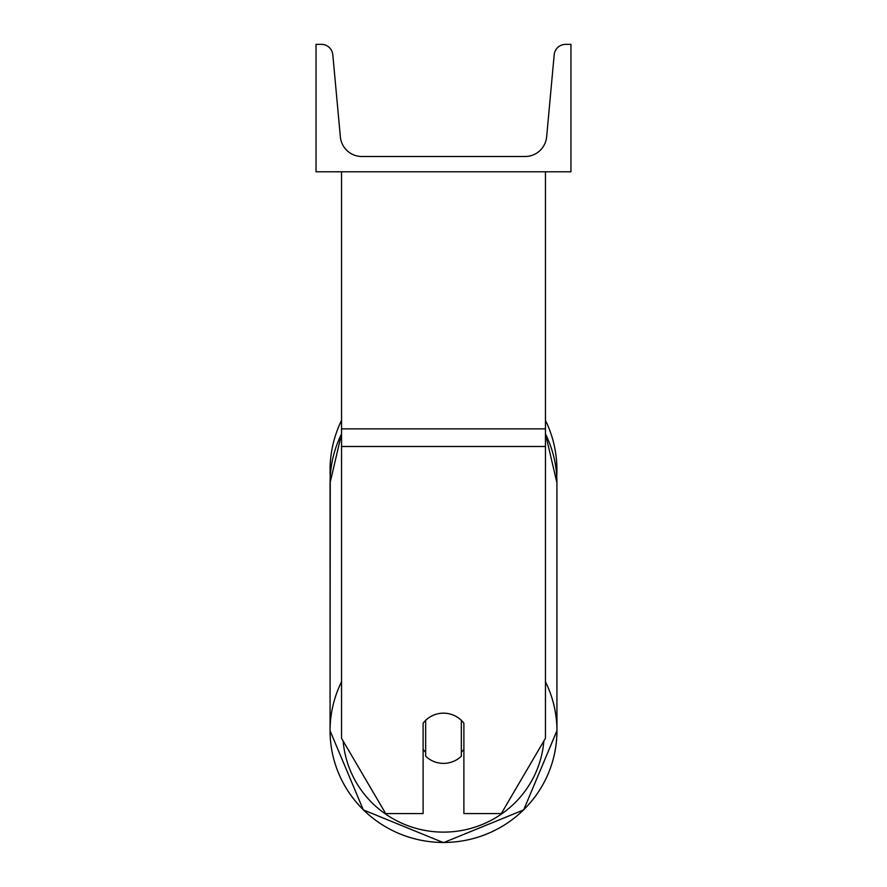 <?xml version="1.0" encoding="UTF-8"?>
<svg xmlns="http://www.w3.org/2000/svg" width="887" height="887" viewBox="0 0 887 887"><rect width="100%" height="100%" fill="white"/><g stroke="black" fill="none" stroke-linecap="round" stroke-linejoin="round"><path stroke-width="1.33" d="M545.461 446.494L341.539 446.494L341.539 738.272L385.69 813.579L423.11 813.579L423.11 723.204A25.49 25.102 0 0 1 463.89 723.204L463.89 813.579L501.31 813.579L545.461 738.272L545.461 171.801M341.539 446.494L341.539 171.801M545.461 420.338A113.436 113.436 0 0 1 556.748 476.496L556.936 482.861A113.436 111.707 0 0 0 545.461 433.909M341.539 681.793A113.436 111.707 180 0 0 330.064 730.744L330.252 476.496A113.436 113.436 0 0 1 341.539 420.338M570.951 171.801L316.049 171.801L316.049 44.35L321.393 44.35A11.476 11.476 0 0 1 332.813 54.772L340.353 136.82A21.665 21.665 0 0 0 361.929 156.511L525.071 156.511A21.665 21.665 0 0 0 546.647 136.82L554.187 54.772A11.476 11.476 0 0 1 565.607 44.35L570.951 44.35L570.951 171.801M443.5 713.17A25.49 25.102 180 0 0 425.66 720.344L425.66 756.201A25.49 25.102 180 0 0 461.34 756.201L461.34 720.344A25.49 25.102 180 0 0 443.5 713.17M423.11 749.349A25.49 25.102 180 0 0 425.66 752.209M461.34 752.209A25.49 25.102 180 0 0 463.89 749.349M545.461 428.864L341.539 428.864M543.853 741.011A100.686 99.156 0 0 1 443.5 832.117A100.686 99.156 0 0 1 343.147 741.011M341.539 433.909A113.436 111.707 0 0 0 330.064 482.861L330.064 730.744L363.315 809.898L443.5 842.65L523.685 809.909L556.936 730.744L523.685 809.898L443.5 842.65L363.315 809.909L330.064 730.744A113.436 111.707 180 0 0 443.5 842.462A113.436 111.707 180 0 0 556.936 730.744A113.436 111.707 180 0 0 545.461 681.793M330.064 482.861L341.539 433.832M556.936 730.744L556.936 482.861L545.461 433.832"/></g></svg>
